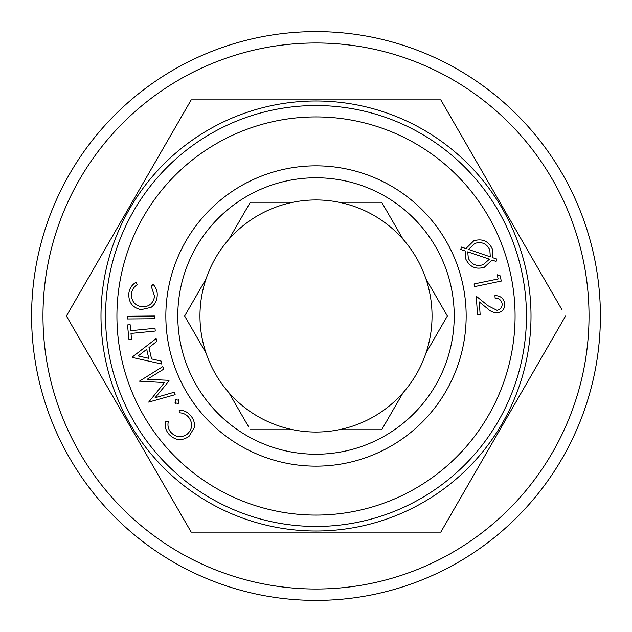<?xml version="1.0" encoding="UTF-8"?>
<svg xmlns="http://www.w3.org/2000/svg" width="632" height="632" viewBox="0 0 632 632"><rect width="100%" height="100%" fill="white"/><g stroke="black" fill="none" stroke-linecap="round" stroke-linejoin="round"><path stroke-width="0.95" d="M440.788 532.144L565.585 316L440.788 532.144L191.212 532.144L66.415 316L191.212 99.856L440.788 99.856L561.848 309.538M465.903 259.286L465.136 250.959L460.712 249.466L461.478 247.049L465.91 248.558L473.739 240.824C482.161 238.311 488.346 240.974 492.304 248.795L492.936 257.785L496.886 259.073L496.104 261.45L492.044 260.068L484.349 267.249C475.983 269.73 469.837 267.075 465.903 259.286M138.163 355.942L148.749 358.32L146.719 349.291L138.163 355.942M128.849 293.477C129.402 288.611 131.748 284.906 135.896 282.362L137.286 284.669C133.913 286.77 131.985 289.796 131.503 293.746C131.243 300.99 134.64 305.351 141.686 306.828C148.955 307.01 153.26 303.494 154.587 296.29L151.277 286.312L153.126 284.384C156.381 287.868 157.708 291.992 157.107 296.756C156.689 301.203 154.682 304.735 151.095 307.342L141.118 309.633C132.499 307.745 128.407 302.357 128.849 293.477M316 42.976A273.024 273.024 0 0 1 552.447 452.512A273.024 273.024 0 0 1 79.553 452.512A273.024 273.024 0 0 1 316 42.976M316 31.6A284.4 284.4 0 0 1 562.298 458.2A284.4 284.4 0 0 1 69.702 458.2A284.4 284.4 0 0 1 316 31.6M177.782 316A138.218 138.218 0 0 1 316 177.782A138.218 138.218 0 0 1 454.218 316A138.218 138.218 0 0 1 316 454.218A138.218 138.218 0 0 1 177.782 316M164.478 382.573L139.459 381.159L162.772 366.607L163.854 369.064L147.122 379.342L168.807 380.298L169.084 380.922L155.085 397.749L174.084 392.259L175.143 394.66L148.694 402.102L164.478 382.573M130.982 333.427L131.575 339.447L128.96 339.7L127.514 324.943L130.129 324.682L130.713 330.686L154.998 328.3L155.267 331.05L130.982 333.427M489.397 259.183L467.727 251.844L468.32 258.235C471.519 264.587 476.52 266.728 483.322 264.65L489.397 259.183M132.491 356.882L156.112 338.61L156.752 341.446L149.002 347.553L151.569 358.929L161.184 361.101L161.847 364.04L132.641 357.522L132.491 356.882M316 116.92A199.08 199.08 0 0 1 488.41 415.54A199.08 199.08 0 0 1 143.59 415.54A199.08 199.08 0 0 1 316 116.92M316 105.544A210.456 210.456 0 0 1 498.261 421.228A210.456 210.456 0 0 1 133.739 421.228A210.456 210.456 0 0 1 316 105.544M206.048 353.075L184.639 316L206.048 278.925A116.035 116.035 0 0 0 403.09 392.685A116.035 116.035 0 0 0 425.952 353.075L427.817 349.852M127.38 318.963L127.356 316.253L154.508 316.016L154.532 318.726L127.38 318.963M502.156 304.024C501.492 300.161 499.146 298.209 495.125 298.185L494.943 295.579C500.591 295.665 503.862 298.47 504.755 304C504.755 309.111 502.243 312.09 497.202 312.927C493.284 312.674 489.895 311.094 487.027 308.187L479.277 301.93L480.13 314.467L477.516 314.649L476.252 296.203L488.165 305.817L496.965 310.296C500.41 309.656 502.14 307.563 502.156 304.024M474.624 286.604L474.079 283.958L498.119 278.973L497.258 274.786L500.188 275.844L501.271 281.082L474.624 286.604M488.844 309.601L487.027 308.187M466.163 316A150.163 150.163 0 0 1 240.918 446.042A150.163 150.163 0 0 1 240.918 185.958A150.163 150.163 0 0 1 466.163 316M178.73 403.034L178.185 403.493L175.032 402.782L175.791 399.629L178.935 400.356L178.185 403.493M175.499 403.327L175.032 402.782M175.238 400.088L175.791 399.629M178.477 399.811L178.935 400.356M230.775 236.092L228.91 239.315A116.035 116.035 0 0 0 206.048 278.925M293.137 202.24L250.319 202.24L228.91 239.315A116.035 116.035 0 0 1 425.952 353.075L447.361 316L425.952 278.925M490.29 256.829L489.824 249.719C486.545 243.47 481.521 241.377 474.758 243.446L468.494 249.435L490.29 256.829M187.325 434.073C192.547 428.962 193.029 423.401 188.77 417.404C186.306 414.434 183.138 412.901 179.267 412.807L179.18 410.113C183.967 410.215 187.862 412.151 190.872 415.911C193.779 419.332 194.917 423.25 194.285 427.659L188.952 436.451C181.542 441.341 174.795 440.512 168.712 433.963C165.584 430.155 164.565 425.873 165.655 421.102L168.286 421.726C167.433 425.628 168.262 429.128 170.774 432.241C175.807 437.502 181.321 438.118 187.325 434.073M66.415 316L70.152 322.462M316 100.994A215.006 215.006 0 0 1 502.203 423.503A215.006 215.006 0 0 1 129.797 423.503A215.006 215.006 0 0 1 316 100.994M403.09 392.685L381.681 429.76L338.863 429.76M248.455 426.529L228.91 392.685M293.137 429.76L250.319 429.76M338.863 202.24L381.681 202.24L403.09 239.315"/></g></svg>

